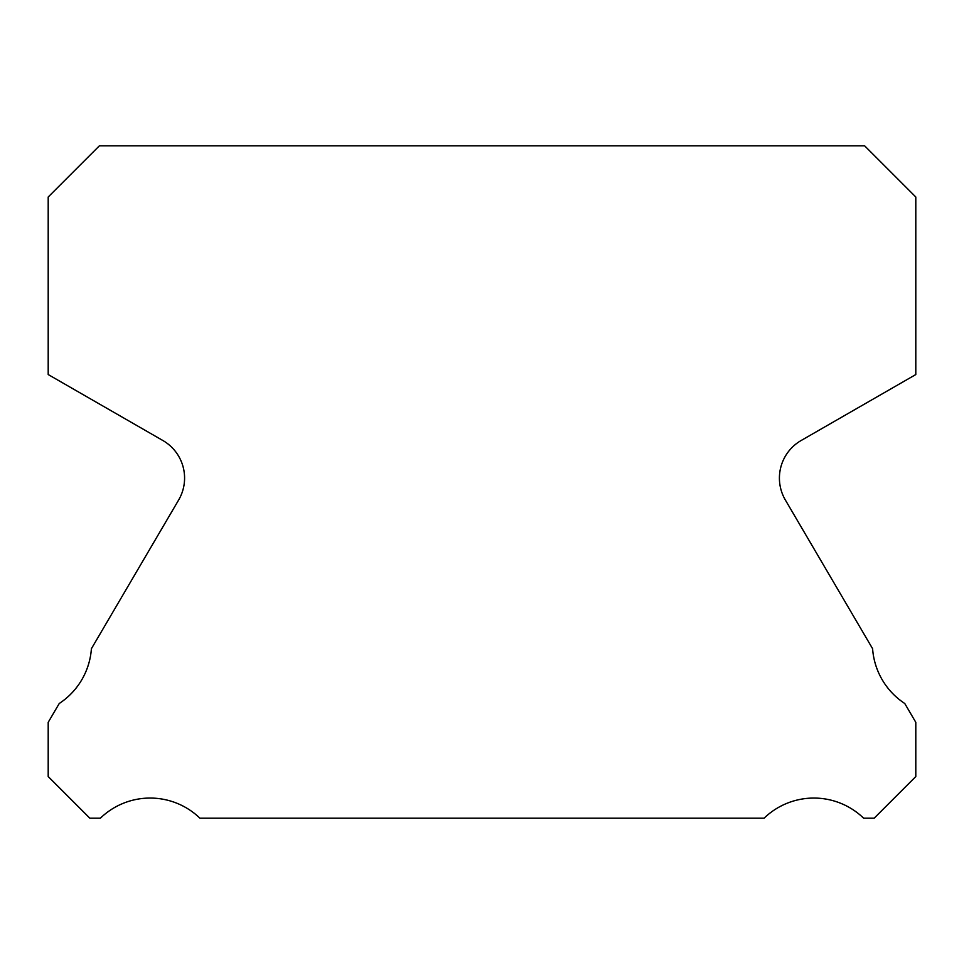 <?xml version="1.0" encoding="UTF-8"?>
<svg xmlns="http://www.w3.org/2000/svg" width="964" height="964" viewBox="0 0 964 964"><rect width="100%" height="100%" fill="white"/><g stroke="black" fill="none" stroke-linecap="round" stroke-linejoin="round"><path stroke-width="1.45" d="M785.383 500.051A43.38 43.38 0 0 1 801.108 440.524L915.8 374.55L915.8 196.993L864.612 145.805L99.388 145.805L48.2 196.993L48.2 374.55L162.892 440.524A43.38 43.38 0 0 1 178.617 500.051L91.399 648.7A71.577 71.577 0 0 1 59.25 703.491L48.2 722.325L48.2 776.55L89.845 818.195L100.377 818.195A71.577 71.577 0 0 1 199.91 818.195L764.091 818.195A71.577 71.577 0 0 1 863.624 818.195L874.155 818.195L915.8 776.55L915.8 722.325L904.75 703.491A71.577 71.577 0 0 1 872.601 648.7L785.383 500.051"/></g></svg>
